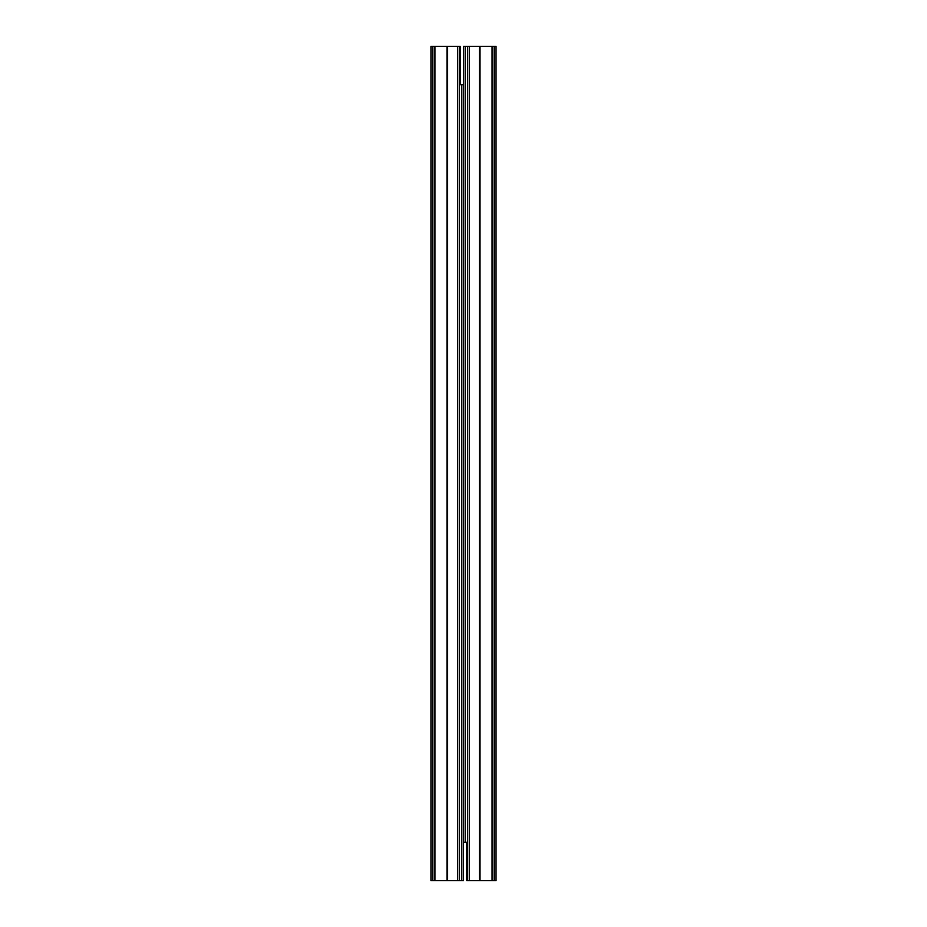 <?xml version="1.0" encoding="UTF-8"?>
<svg xmlns="http://www.w3.org/2000/svg" width="927" height="927" viewBox="0 0 927 927"><rect width="100%" height="100%" fill="white"/><g stroke="black" fill="none" stroke-linecap="round" stroke-linejoin="round"><path stroke-width="1.39" d="M430.962 53.279L430.962 64.45M430.962 429.294L430.962 414.276L430.962 429.294M430.962 220.719L430.962 205.701L430.962 220.719M430.962 137.289L430.962 122.271L430.962 137.289M432.631 46.35L459.328 46.35L459.328 880.65L430.962 880.65L430.962 46.35L432.631 46.35L432.631 880.65M459.328 46.35L460.163 46.35L460.163 79.722L459.328 79.722M460.163 84.728L460.163 79.722M459.328 84.728L463.5 84.728L463.5 880.65L459.328 880.65M494.369 46.35L494.369 880.65L496.038 880.65L496.038 46.35L463.5 46.35L463.5 880.65M467.671 842.272L463.5 842.272M467.671 46.35L467.671 880.65L466.837 880.65L466.837 847.278L467.671 847.278M494.369 880.65L467.671 880.65M466.837 842.272L466.837 847.278M434.925 46.35L434.925 880.65M434.323 46.35L434.323 880.65M447.023 46.35L447.023 880.65M447.625 46.35L447.625 880.65M457.66 46.35L457.66 880.65M461.831 84.728L461.831 880.65M465.169 46.35L465.169 842.272M469.34 46.35L469.34 880.65M479.375 46.35L479.375 880.65M479.977 46.35L479.977 880.65M492.075 46.35L492.075 880.65M492.677 46.35L492.677 880.65"/></g></svg>
